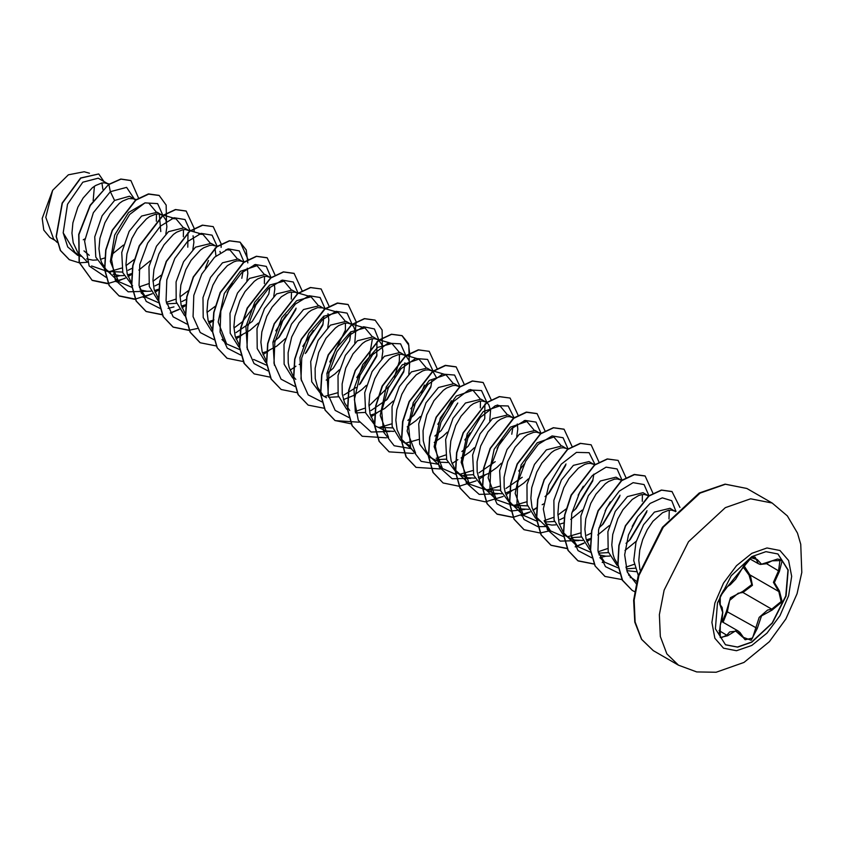 <?xml version="1.0" encoding="UTF-8"?>
<svg xmlns="http://www.w3.org/2000/svg" width="844" height="844" viewBox="0 0 844 844"><rect width="100%" height="100%" fill="white"/><g stroke="black" fill="none" stroke-linecap="round" stroke-linejoin="round"><path stroke-width="1.27" d="M777.894 553.917L787.937 570.038L785.775 595.98L772.112 623.02L751.54 642.073L737.434 647L725.45 644.742M751.793 556.576L765.983 551.649L778.01 553.981L788.159 570.048L786.049 596.012L772.397 623.115L751.793 642.221L737.603 647.158L725.566 644.816L715.417 628.748L717.527 602.795L731.189 575.692L751.793 556.576M727.676 586.443L751.181 557.779L757.237 559.53L761.457 564.203L772.028 560.849L782.135 560.553L779.423 571.356L774.412 582.592L779.423 591.064L782.135 601.814L772.028 610.106L761.457 615.909L757.237 628.506L751.181 640.311L742.456 637.051L735.599 630.858L727.676 635.732L720.227 637.547L720.291 625.204L722.686 612.438L720.291 605.486L720.238 596.275L727.676 586.443L730.387 584.723L735.63 579.174L745.537 563.001L749.81 558.791L753.027 557.124L755.137 557.177L758.292 563.729L760.265 564.414L765.993 563.834L771.838 560.965M722.211 621.775L726.262 611.9L730.429 597.636L742.657 591.496L742.889 592.456L738.226 593.269L729.68 600.379L727.306 611.837L723.065 622.271M742.604 636.84L745.157 639.741L752.531 638.011L759.231 617.397L767.47 610.149L771.743 609.125L781.164 601.593L778.822 591.517L773.442 582.307L778.632 570.66L780.067 559.625L777.567 559.087L772.028 560.849M720.249 625.32L719.183 633.96L721.124 637.8L726.863 635.057L729.67 631.998L737.983 630.879L742.456 637.051M727.38 586.78L723.772 590.072L720.354 596.117L719.162 600.538L719.784 604.367M742.657 591.496L751.751 584.597L749.029 575.102L743.079 566.883M675.654 511.633L670.009 508.31L654.385 512.139L643.55 524.778L635.975 542.302L633.77 560.574L638.296 575.344M674.905 511.137L671.349 510.092L668.596 510.261L662.487 512.719L652.939 521.297L647.211 529.694L642.653 539.516L639.741 550.045L638.824 560.469L640.016 569.9M108.728 184.308L98.22 178.19L82.839 182.167L67.478 204.29L63.216 232.881L75.158 252.62L77.553 254.012M108.053 183.876L104.508 182.821L101.755 183L95.646 185.458L92.439 187.706L83.113 198.013L77.912 207.213L72.9 222.784L71.972 233.208L73.206 242.745L77.395 251.86M77.627 252.177L87.059 261.608M86.584 258.886L92.935 260.121L96.849 259.973M100.478 259.34L104.804 257.99M135.051 199.458L129.459 196.23L114.531 200.461L102.145 215.758L94.771 236.869L95.783 257.146L105.658 270.228L110.553 273.055L106.027 269.447L101.628 262.537L100.193 258.327L98.97 248.79L99.898 238.367L104.899 222.795L110.11 213.595L119.426 203.288L122.633 201.041L128.752 198.583L133.331 198.73L135.926 200.039M108.211 271.462L122.58 272.095M113.075 274.279L119.922 275.703L123.836 275.566M127.476 274.922L131.801 273.572M165.835 233.999L166.88 226.582L165.952 220.062L163.04 215.726L157.153 212.213L141.528 216.043L129.132 231.351L121.768 252.43L122.77 272.707L132.656 285.821M162.048 215.041L158.493 213.996L155.739 214.165L149.631 216.623L146.423 218.87L137.097 229.178L131.896 238.377L126.885 253.949L125.967 264.372L127.191 273.91L131.611 283.352M140.072 289.861L146.919 291.286L150.833 291.148M154.463 290.505L158.788 289.154M188.233 230.159L184.14 227.796L168.526 231.625L156.488 246.29L149.019 266.556L149.24 286.464L157.839 300.211M166.627 303.819L176.565 303.27M189.035 230.623L185.48 229.579L182.737 229.747L176.618 232.205L173.41 234.453L164.095 244.76L158.883 253.96L153.882 269.531L152.954 279.955L154.178 289.492L158.609 298.934M181.46 306.087L185.532 304.832M215.22 245.741L211.137 243.388L195.513 247.218L183.538 261.777L176.048 281.949L176.174 301.836L184.625 315.645M217.172 246.311L212.477 245.161L209.723 245.34L203.615 247.788L200.408 250.035L191.082 260.342L185.88 269.542L180.869 285.114L179.951 295.537L181.175 305.074L185.363 314.2M208.447 321.669L212.53 320.414M242.217 261.323L238.124 258.971L222.51 262.8L210.494 277.423L203.024 297.615L203.193 317.523L211.728 331.312M244.454 261.978L239.464 260.743L236.721 260.923L233.735 261.798L227.395 265.617L218.079 275.935L212.867 285.124L207.867 300.696L206.938 311.119L208.162 320.667L212.593 330.099M235.444 337.262L239.517 336.007M239.77 335.912L249.687 330.542L258.38 323.041M270.882 277.961L265.121 274.553L249.497 278.383L237.449 293.068L229.979 313.388L230.243 333.317L238.905 347.032M270.017 277.381L266.461 276.326L263.708 276.505L257.599 278.963L254.392 281.21L245.066 291.518L239.865 300.707L234.864 316.289L233.936 326.712L235.159 336.25L239.58 345.681M262.431 352.845L266.514 351.589M266.757 351.494L276.684 346.124L285.377 338.623M296.202 292.499L292.119 290.136L276.494 293.965L264.51 308.545L257.019 328.706L257.156 348.593L265.617 362.414M297.879 293.543L295.284 292.235L290.705 292.087L287.72 292.963L281.379 296.793L272.063 307.1L266.852 316.3L261.851 331.871L260.923 342.295L262.146 351.832L266.335 360.947M323.189 308.081L319.106 305.718L303.481 309.548L291.486 324.149L284.017 344.31L284.143 364.165L292.604 377.985M301.382 380.834L299.947 357.677L308.82 333.317L323.674 316.278L337.969 312.364L322.281 307.817L317.692 307.67L311.584 310.128L308.377 312.375L299.05 322.682L291.75 336.925L288.12 352.729L288.258 362.804L289.144 367.414L293.332 376.54M293.564 376.857L295.769 379.336M351.663 324.56L346.103 321.3L330.479 325.13L318.093 340.427L310.719 361.527L311.721 381.815L321.596 394.908L326.491 397.724M328.727 397.334L338.518 396.764M350.988 324.128L347.443 323.083L344.69 323.252L338.581 325.71L335.363 327.957L326.048 338.265L318.747 352.507L315.107 368.311L315.245 378.386L317.566 387.206L322.767 394.918M343.413 399.592L353.298 395.625L361.865 389.611L366.349 385.381M381.773 358.668L382.817 351.252L381.889 344.732L378.988 340.406L373.09 336.883L357.466 340.712L345.449 355.345L337.99 375.527L338.159 395.446L346.684 409.224M355.577 412.895L365.515 412.357M377.985 339.71L374.43 338.666L371.676 338.834L365.568 341.292L362.361 343.54L353.035 353.847L345.734 368.1L342.105 383.893L342.242 393.969L344.552 402.788L349.754 410.5M370.4 415.174L374.483 413.919M374.725 413.834L384.653 408.464L393.346 400.963M408.77 374.251L409.614 363.342L408.886 360.314L405.975 355.989L400.088 352.476L384.463 356.305L372.067 371.613L364.692 392.724L365.705 412.969L375.591 426.072L385.866 431.01L393.768 431.4M378.133 427.296L392.502 427.94M404.972 355.292L401.427 354.248L398.674 354.427L392.565 356.875L389.348 359.122L380.032 369.44L374.831 378.629L369.82 394.201L368.891 404.624L370.126 414.172L374.546 423.604M436.285 377.257L432.972 371.571L427.075 368.058L411.45 371.887L399.476 386.457L391.996 406.597L392.112 426.484L400.552 440.304M431.97 370.875L428.414 369.83L425.661 370.01L422.686 370.885L416.345 374.704L407.03 385.022L401.818 394.211L396.817 409.783L395.889 420.217L397.113 429.754L401.301 438.869M401.544 439.186L405.858 443.438L409.994 445.695M458.155 386.003L454.072 383.64L438.447 387.47L426.041 402.788L418.687 423.888L419.69 444.134L429.575 457.237L439.851 462.174L447.753 462.565M436.696 459.674L446.487 459.104M458.957 386.468L455.412 385.413L452.658 385.592L446.55 388.05L443.343 390.297L434.016 400.605L426.716 414.847L423.076 430.651L423.224 440.726L425.534 449.546L427.486 453.27L430.735 457.258L434.46 460.064M486.629 402.482L481.059 399.223L465.434 403.052L453.049 418.35L445.674 439.46L446.687 459.737L456.562 472.819L466.848 477.757L474.739 478.158M463.694 475.256L473.484 474.687M485.954 402.05L482.399 400.995L479.645 401.174L473.537 403.632L470.33 405.88L461.014 416.187L455.802 425.387L450.801 440.958L449.873 451.382L451.097 460.919L455.285 470.045M455.528 470.361L461.457 475.647M478.369 477.514L488.265 473.547L496.831 467.534L501.315 463.293M513.817 418.223L508.056 414.805L492.432 418.635L480.036 433.953L472.672 455.022L473.674 475.299L483.559 488.412L493.835 493.339L501.737 493.74M486.102 489.636L500.481 490.269M512.941 417.632L509.396 416.588L506.643 416.757L500.534 419.215L497.327 421.462L488.001 431.769L480.7 446.012L477.06 461.816L477.208 471.891L479.519 480.711L481.47 484.435L484.72 488.423L488.444 491.229M505.366 493.096L515.251 489.13L523.818 483.116L528.312 478.875M540.804 433.805L535.043 430.387L519.419 434.217L507.022 449.536L499.659 470.646L500.671 490.902L510.546 503.995L520.832 508.932L528.724 509.322M513.099 505.218L527.468 505.862M539.938 433.215L536.383 432.17L533.64 432.339L527.521 434.797L524.314 437.044L514.998 447.352L507.687 461.605L504.058 477.398L504.195 487.473L505.081 492.084L508.468 500.028L511.707 504.005L515.441 506.811M566.124 448.333L562.041 445.98L546.416 449.81L534.431 464.39L526.951 484.54L527.078 504.438L535.539 518.248M544.665 522.014L554.455 521.444M568.075 448.902L563.381 447.753L560.627 447.932L554.519 450.379L551.311 452.627L541.985 462.934L536.784 472.134L531.773 487.705L530.844 498.129L532.079 507.666L536.267 516.792M536.499 517.108L550.488 530.908L544.317 521.096M545.456 523.808L551.807 525.042L555.721 524.905M559.35 524.261L563.676 522.921M594.598 464.822L589.028 461.562L573.403 465.392L561.387 480.036L553.917 500.249L554.107 520.147L562.663 533.925M571.515 537.575L581.453 537.027M593.923 464.379L590.367 463.335L587.624 463.514L584.639 464.39L578.298 468.209L568.983 478.527L563.771 487.716L558.77 503.288L557.842 513.711L559.066 523.259L563.254 532.374M563.497 532.691L567.812 536.942L571.135 538.862L574.817 540.097L582.708 540.487M586.348 539.854L590.673 538.504M621.585 480.405L616.025 477.145L600.4 480.974L588.352 495.65L580.883 515.969L581.147 535.908L589.798 549.623M598.512 553.158L608.44 552.609M620.92 479.972L617.365 478.917L614.611 479.097L608.503 481.555L605.296 483.802L595.969 494.109L590.768 503.298L585.757 518.881L584.839 529.304L586.063 538.841L590.484 548.273M598.945 554.793L605.792 556.217L609.706 556.069M648.582 495.987L643.012 492.727L627.398 496.557L615.297 511.337L607.849 531.731L608.197 551.744L617.038 565.385M626.195 568.835L635.089 568.276M647.907 495.555L644.352 494.5L641.609 494.679L638.623 495.555L632.283 499.384L622.967 509.692L617.755 518.891L612.755 534.463L611.826 544.886L613.05 554.424L614.485 558.633L617.966 564.488M626.786 570.681L636.323 571.694M102.862 189.214L101.955 182.969M83.282 239.844L84.885 238.905M111.883 254.487L123.424 245.119M128.035 270.302L132.508 268.107M160.835 231.604L159.337 214.091M138.88 270.069L150.411 260.701M155.022 285.884L159.231 283.837M187.822 247.197L187.99 232.659M192.822 249.581L193.867 242.165L193.012 235.835M182.019 301.466L186.229 299.43M215.937 255.943L214.988 248.252M220.337 252.588L219.999 251.417M241.806 278.351L242.924 271.525M246.817 280.746L247.851 273.329L247.334 268.17M243.895 262.378L243.019 261.788M236.003 332.631L252.261 321.458L268.803 293.944L269.911 287.118M273.804 296.328L274.849 288.922L274.332 283.753M272.886 342.506L279.258 337.041L295.79 309.537M306.245 352.623L322.788 325.109L323.938 316.099M299.219 364.513L300.833 363.574M327.788 327.493L328.833 320.087L327.968 313.746M326.871 373.681L333.243 368.206L349.775 340.691L350.925 331.681M326.206 380.095L334.868 374.029L339.362 369.788M354.786 343.086L355.619 332.167L353.678 326.681L351.864 324.718M343.972 394.971L356.094 387.523M360.24 383.788L376.772 356.284L376.941 341.746M370.97 410.553L387.227 399.381L403.759 371.866L404.909 362.846M407.852 420.428L414.214 414.963L430.756 387.438L431.875 380.623M407.188 426.853L415.849 420.776L420.333 416.546M434.839 436.01L441.212 430.546L457.743 403.031M434.185 442.435L442.847 436.359L447.331 432.128M461.837 451.593L468.209 446.128L484.741 418.613L484.91 404.086M461.172 458.018L469.834 451.951L474.317 447.71M489.742 421.008L490.586 410.089L488.634 404.603L486.819 402.63M478.938 472.893L495.196 461.71M511.738 434.196L512.846 427.37M516.739 436.591L517.783 429.174L517.256 424.015M505.925 488.476L522.193 477.293M545.045 496.61L549.18 492.875L565.712 465.371M542.154 504.765L543.758 503.826M559.91 519.64L564.393 517.446M572.042 512.192L576.178 508.468L592.71 480.943L593.828 474.117M570.755 519.408L582.297 510.05M586.907 535.223L591.116 533.186M599.029 527.774L603.165 524.05L619.707 496.536M597.752 535.001L609.284 525.633M626.079 543.314L630.162 539.632L646.694 512.129M624.94 550.457L636.281 541.215M55.261 240.582L49.87 237.459L43.825 230.138L42.2 218.364L52.655 190.29L68.353 174.856L84.168 171.743L89.422 173.263M94.422 186.239L93.199 200.629M52.655 190.29L45.808 217.298L53.562 238.947L57.223 242.46M89.295 255.342L84.01 250.89M114.531 200.461L110.321 191.693L126.642 187.357L134.449 199.11M81.594 256.365L77.922 255.394M77.701 255.321L67.678 247.007L63.216 232.881M106.112 277.338L89.147 265.965L84.653 241.152L93.325 212.635L110.321 191.693L108.855 184.509L121.008 179.171L130.915 180.616L138.532 198.023M87.343 262.315L79.41 262.8M79.22 262.779L69.43 259.794L60.568 250.584L56.39 236.647L62.329 203.246L80.866 178.116L98.79 174.001L103.77 181.397M108.633 184.382L90.139 205.345L78.735 234.453L79.104 262.41L92.218 280.387L79.336 262.537L78.956 234.59L90.361 205.472L108.633 184.382L120.776 179.033L130.809 180.553M69.314 259.73L60.346 250.457L56.168 236.52L62.097 203.119L80.634 177.989L98.674 173.938M636.65 581.421L631.692 577.876L627.292 572.074M669.345 510.145L668.965 518.965M634.192 564.309L625.773 567.221M618.209 567.875L604.473 562.072L598.301 552.261M642.347 494.563L642.273 501.325M637.283 517.425L632.103 526.413M607.511 548.568L598.196 551.754M590.663 552.25L577.486 546.49L571.314 536.678M610.296 501.853L605.106 510.831M580.514 532.986L567.79 536.647M563.676 536.668L550.488 530.908M583.299 486.26L578.119 495.249M566.018 509.006L557.873 515.03M553.527 517.404L544.148 520.6M536.678 521.086L523.491 515.325L515.135 493.434L521.212 464.875L537.248 442.762L553.907 437.034L560.965 445.463M526.529 501.821L513.796 505.482M513.205 505.524L496.504 499.732L488.138 477.852L494.215 449.303L510.261 427.169L526.92 421.451L533.978 429.881M524.124 464.084L518.765 471.057M499.542 486.239L486.819 489.9M486.207 489.942L469.507 484.15L461.151 462.28L467.228 433.721L483.285 411.587L499.922 405.869L506.98 414.298M502.317 439.524L497.137 448.491M472.545 470.646L459.811 474.317M455.707 474.339L442.52 468.568L434.154 446.676L440.241 418.118L456.277 396.005L472.935 390.287L479.993 398.716M480.394 401.058L480.32 407.821M470.15 432.898L464.78 439.893M445.558 455.064L436.179 458.26M403.738 441.676L415.522 452.985L407.156 431.105L413.233 402.556L429.279 380.433L445.938 374.704L452.996 383.134M451.413 400.7L437.783 424.31M418.561 439.481L405.827 443.142M388.535 437.403L380.169 415.512L386.246 386.963L402.303 364.84L418.951 359.122L426.009 367.541M424.426 385.117L421.346 392.755M416.166 401.744L410.796 408.728M391.574 423.899L378.84 427.56M355.377 412.02L353.931 388.852L362.804 364.492L377.669 347.443L391.954 343.529L399.012 351.959M399.423 354.311L399.339 361.074M399.286 361.464L394.348 377.173M389.168 386.162L368.933 405.932M364.576 408.317L355.271 411.503M328.379 396.416L326.934 373.28L335.806 348.91L350.671 331.861L364.967 327.947L372.014 336.376M372.426 338.729L369.239 357.297L356.812 377.553M337.589 392.734L324.845 396.395M337.969 312.364L345.027 320.794M345.439 323.136L345.354 329.898M345.301 330.299L329.814 361.971M274.395 365.262L272.95 342.094L281.822 317.734L296.698 300.686L310.982 296.782L318.04 305.212M313.367 330.426L302.827 346.388M266.757 365.252L253.569 359.481M247.408 349.669L245.963 326.533L254.814 302.173L269.69 285.114L283.985 281.2L291.043 289.619M291.454 291.971L291.317 299.135M286.38 314.844L275.83 330.806M239.759 349.659L226.582 343.898L218.216 322.018L224.293 293.459L240.34 271.335L256.998 265.617L264.045 274.036M264.457 276.389L264.33 283.552M259.393 299.261L242.45 321.691M242.101 321.997L233.967 328.021M225.865 249.697L230.001 250.024L237.058 258.454M232.395 283.668L227.215 292.657M215.463 306.108L206.98 312.428M198.878 234.105L203.014 234.442L210.061 242.872M208.479 260.448L205.398 268.086M188.117 290.832L179.983 296.845M175.636 299.23L166.321 302.416M158.999 302.922L145.601 297.141L139.429 287.329M171.891 218.522L176.016 218.86L183.074 227.289M183.475 229.642L183.348 236.795M161.13 275.249L152.986 281.263M148.639 283.647L139.323 286.823M132.002 287.34L118.603 281.558L110.353 261.577L114.7 235.043L128.583 212.53L144.894 202.94M149.019 203.277L156.077 211.707M156.488 214.049L156.362 221.212M134.481 259.351L125.999 265.681M121.641 268.065L108.908 271.726M108.317 271.768L91.616 265.976M114.045 277.159L119.953 275.703M163.156 215.821L157.606 203.573L144.968 202.908L129.702 214.45L117.052 235.159L111.482 259.298L115.354 280.102L128.214 291.781L146.951 291.286M190.1 230.697L185.1 219.535L174.117 217.794L160.36 226.224L147.711 243.04L139.798 264.457L139.081 285.525L146.255 301.403L160.096 308.503M168.03 308.334L173.948 306.868M217.087 246.29L212.108 235.128L201.146 233.366L187.41 241.743L174.771 258.507L166.827 279.87L166.046 300.939L173.136 316.859L186.893 324.064M244.116 262.22L239.253 250.837L228.334 248.906L214.545 257.198L201.821 273.983L193.825 295.432L193.054 316.584L200.207 332.536L214.081 339.678M271.103 277.803L266.25 266.43L255.321 264.488L241.542 272.781L228.819 289.566L220.822 311.014L220.041 332.167L227.205 348.118L241.078 355.261M278.288 337.98L296.128 308.155M298.101 293.385L293.258 282.023L282.35 280.06L268.592 288.31L255.88 305.032L247.851 326.438L247.007 347.58L254.086 363.574L267.875 370.822M305.285 353.552L323.115 323.748M325.067 308.619L320.076 297.468L309.126 295.706L295.389 304.083L282.74 320.847L274.796 342.21L274.015 363.279L281.105 379.199L294.862 386.404M352.064 324.286L347.095 313.071L336.123 311.288L322.355 319.686L309.695 336.492L301.772 357.919L301.034 379.009L308.208 394.897L322.049 402.008M359.301 384.695L377.099 354.913M379.093 340.491L374.388 328.907L363.521 326.776L349.711 334.931L336.914 351.674L328.833 373.164L327.989 394.391L335.142 410.427L349.047 417.59M386.267 400.309L404.097 370.505M406.091 356.084L400.541 343.824L387.902 343.17L372.637 354.702L359.987 375.411L354.417 399.55L358.278 420.354L371.138 432.033L389.886 431.537M413.243 415.902L431.084 386.077M433.035 371.033L427.581 359.438L415.575 358.5L400.953 368.828L388.303 387.966L381.72 411.028L383.63 432.086L394.116 445.727L410.944 448.586M460.033 386.615L454.568 375.021L442.572 374.082L427.94 384.421L415.301 403.548L408.718 426.621L410.617 447.668L421.114 461.309L437.941 464.168M487.072 402.831L481.523 390.582L468.884 389.917L453.618 401.459L440.969 422.169L435.388 446.307L439.26 467.101L452.12 478.791L470.857 478.295M514.007 417.706L508.151 405.922L495.407 405.69L480.215 417.485L467.755 438.247L462.364 462.259L466.342 482.863L479.202 494.405L497.854 493.877M541.004 433.288L536.014 422.137L525.063 420.375L511.327 428.752L498.688 445.516L490.744 466.88L489.953 487.948L497.042 503.868L510.799 511.074M511 511.095L524.841 509.459M548.21 493.814L566.039 464.021M567.991 448.881L563.011 437.719L552.05 435.958L538.314 444.334L525.675 461.098L517.731 482.462L516.95 503.53L524.04 519.45L537.797 526.656M537.997 526.688L545.91 526.508M575.207 509.396L593.047 479.582M594.988 464.538L589.165 452.69L576.431 452.416L561.239 464.189L548.758 484.941L543.346 508.974L547.313 529.599L560.173 541.152L578.836 540.635M602.183 525L620.034 495.175M621.986 480.12L617.027 468.916L606.087 467.112L592.351 475.457L579.691 492.221L571.726 513.595L570.934 534.674L578.013 550.615L591.781 557.821M599.905 557.673L605.823 556.217M629.223 540.529L647.031 510.747M649.004 495.977L644.109 484.572L633.106 482.694L619.253 491.124L606.53 508.077L598.618 529.663L598.027 550.826L605.422 566.651L619.517 573.498M675.97 511.316L671.75 500.745L662.35 497.844L650.08 503.446L637.832 516.623L628.495 534.938L624.634 554.803L627.303 572.105L636.133 583.626M92.218 280.387L107.526 283.689L125.218 278.267M128.045 276.674L131.738 274.289M166.49 221.339L166.12 205.145L159.231 195.502L148.649 194.088L135.852 200.091L112.463 230.285L105.954 250.172L104.761 269.531L109.319 285.557L119.215 295.98L134.523 299.272L152.215 293.86M155.043 292.256L158.725 289.872M194.088 231.857L194.173 228.481M194.162 228.228L186.218 211.084L175.636 209.671L162.839 215.684L139.46 245.878L132.941 265.765L131.748 285.124L136.317 301.15L146.212 311.563L162.333 314.791M170.393 313.156L179.202 309.442M182.03 307.838L185.469 305.633M221.075 247.44L221.16 244.064M221.16 243.81L213.215 226.667L202.623 225.253L189.826 231.267L166.447 261.461L159.938 281.347L158.746 300.696L163.303 316.732L173.199 327.145L189.172 330.394M209.027 323.421L212.466 321.216M248.157 259.646L240.213 242.249L229.621 240.835L216.834 246.849L193.445 277.032L186.925 296.919L185.733 316.278L190.301 332.314L200.186 342.727L216.159 345.977M236.014 339.014L239.453 336.798M239.707 336.629L241.975 334.994M275.144 275.239L267.2 257.831L256.608 256.418L243.821 262.431L220.432 292.625L213.922 312.512L212.73 331.871L217.298 347.907L227.184 358.31L243.315 361.548M263.012 354.596L266.451 352.381M266.693 352.212L268.962 350.577M302.141 290.821L294.187 273.414L283.605 272.011L270.808 278.014L247.429 308.218L240.909 328.094L239.717 347.454L244.285 363.49L254.181 373.903L270.143 377.141M289.998 370.178L293.438 367.963M293.691 367.794L295.959 366.159M329.139 306.404L321.184 289.007L310.603 287.593L297.805 293.596L274.427 323.79L267.907 343.666L266.715 363.026L271.272 379.061L281.168 389.474L297.141 392.724M355.366 330.795L356.126 321.986M356.126 321.733L348.182 304.589L337.589 303.175L324.792 309.178L301.413 339.372L294.894 359.259L293.701 378.618L298.27 394.654L308.166 405.067L324.286 408.296M382.364 346.378L382.1 329.951L375.169 320.171L364.576 318.758L351.779 324.771L328.4 354.965L321.891 374.852L320.699 394.211L325.267 410.237L335.152 420.65L359.333 422.243M370.98 416.925L376.93 412.906M410.026 356.527L408.454 343.582L402.166 335.754L391.574 334.34L378.787 340.354L355.398 370.537L348.888 390.424L347.686 409.783L352.254 425.819L362.139 436.232L386.33 437.825M437.097 368.49L429.153 351.336L418.571 349.922L405.774 355.936L382.395 386.13L375.875 406.017L374.683 425.365L379.251 441.401L389.137 451.814L413.317 453.407M464.094 384.073L456.15 366.918L445.558 365.515L432.761 371.518L409.382 401.723L402.862 421.599L401.67 440.958L406.249 456.994L416.134 467.407L440.315 468.99M451.962 463.683L457.912 459.663M491.081 399.655L483.137 382.501L472.545 381.098L459.758 387.101L436.38 417.295L429.86 437.181L428.668 456.541L433.236 472.566L443.121 482.979L459.094 486.228M459.252 486.218L476.121 480.858M478.949 479.265L484.899 475.246M518.079 415.237L510.135 398.094L499.542 396.68L486.756 402.683L463.367 432.877L456.857 452.764L455.654 472.123L460.223 488.148L470.119 498.572L485.427 501.863L503.108 496.451M505.946 494.848L511.897 490.828M545.066 430.82L537.122 413.676L526.529 412.262L513.743 418.276L490.353 448.47L483.844 468.357L482.652 487.716L487.22 503.741L497.116 514.154L513.078 517.393M521.286 515.747L530.106 512.034M532.933 510.43L536.373 508.225M572.063 446.402L564.119 429.258L553.527 427.845L540.73 433.858L517.351 464.052L510.842 483.939L509.639 503.288L514.207 519.324L524.103 529.737L540.076 532.986M540.234 532.965L550.246 530.676M599.061 462.238L591.116 444.841L580.524 443.427L567.727 449.441L544.348 479.624L537.828 499.511L536.636 518.87L541.204 534.906L551.09 545.319L567.062 548.568M575.27 546.912L584.09 543.198M586.918 541.605L590.61 539.221M626.048 477.831L618.103 460.423L607.511 459.009L594.725 465.023L571.335 495.217L564.826 515.104L563.634 534.463L568.202 550.499L578.087 560.901L594.218 564.14M602.268 562.494L604.23 561.84M653.045 493.413L645.09 476.005L634.498 474.602L621.711 480.605L598.333 510.81L591.813 530.686L590.621 550.045L595.189 566.081L605.085 576.494L622.186 579.617M630.299 577.75L631.217 577.423M679.979 507.434L672.088 491.598L661.591 490.164L648.899 496.05L625.573 525.833L619.053 545.54L617.977 564.604L622.524 580.25L632.156 590.357L634.614 591.591M91.996 280.261L108.285 283.478M116.303 281.812L125.112 278.077M127.971 276.452L131.759 273.983M159.126 195.439L148.417 193.951L135.631 199.965L112.241 230.159L105.722 250.035L104.529 269.394L109.098 285.43L118.983 295.843L135.272 299.061M143.29 297.404L152.099 293.67M154.958 292.035L158.503 289.745M186.113 211.021L175.404 209.544L162.618 215.547L139.228 245.752L132.719 265.638L131.527 284.987L136.095 301.023L145.98 311.436L162.27 314.643M170.288 312.987L179.097 309.252M181.956 307.627L185.49 305.328M213.099 226.603L202.402 225.126L189.605 231.14L166.226 261.323L159.706 281.21L158.514 300.569L163.082 316.606L172.967 327.018L189.098 330.247M189.256 330.236L197.274 328.569M208.943 323.21L212.488 320.91M212.741 320.741L214.007 319.834M247.841 262.959L246.279 249.972L239.991 242.122L229.399 240.709L216.602 246.712L193.223 276.906L186.703 296.793L185.511 316.152L190.079 332.177L200.081 342.664M267.084 257.768L256.386 256.291L243.589 262.305L220.21 292.499L213.69 312.385L212.498 331.745L217.066 347.77L227.078 358.246M294.081 273.351L283.373 271.873L270.586 277.887L247.197 308.081L240.688 327.968L239.496 347.327L244.064 363.353L254.065 373.829M321.079 288.933L310.37 287.456L297.584 293.469L274.194 323.653L267.685 343.54L266.482 362.899L271.051 378.935L281.052 389.411M348.066 304.526L337.368 303.049L324.571 309.052L301.192 339.246L294.672 359.133L293.48 378.492L298.048 394.528L308.049 405.004M375.052 320.098L364.355 318.631L351.558 324.645L328.179 354.839L321.659 374.725L320.467 394.074L325.046 410.11L334.931 420.523L351.062 423.751M370.906 416.714L374.694 414.246M409.213 361.369L408.812 345.238L401.944 335.627L391.352 334.213L378.555 340.216L355.176 370.411L348.656 390.297L347.464 409.656L352.032 425.682L362.034 436.169M429.047 351.273L418.339 349.796L405.553 355.799L382.163 385.993L375.654 405.88L374.462 425.239L379.019 441.275L389.031 451.751M456.034 366.855L445.326 365.378L432.539 371.392L409.15 401.586L402.641 421.472L401.449 440.832L406.017 456.857L416.018 467.333M483.032 382.438L472.323 380.961L459.537 386.974L436.148 417.168L429.638 437.044L428.446 456.404L433.004 472.44L443.005 482.916M510.019 398.03L499.321 396.543L486.524 402.556L463.145 432.75L456.625 452.627L455.433 471.986L460.001 488.022L470.002 498.498M537.016 413.613L526.308 412.136L513.511 418.139L490.132 448.343L483.623 468.22L482.43 487.579L486.999 503.615L496.884 514.028L513.015 517.256M513.173 517.235L530 511.844M532.859 510.219L536.394 507.919M564.003 429.195L553.305 427.718L540.508 433.732L517.129 463.915L510.609 483.802L509.417 503.161L513.985 519.197L523.987 529.673M591 444.777L580.303 443.3L567.506 449.303L544.127 479.497L537.607 499.384L536.415 518.743L540.972 534.769L550.868 545.192L566.999 548.421M575.175 546.743L583.985 543.009M586.844 541.384L590.378 539.094M617.987 460.36L607.29 458.883L594.492 464.896L571.114 495.09L564.594 514.977L563.402 534.336L567.97 550.362L577.866 560.775L594.144 563.992M602.162 562.326L604.072 561.682M644.985 475.942L634.277 474.465L621.479 480.479L598.101 510.673L591.591 530.559L590.399 549.919L594.967 565.944L604.969 576.42M671.982 491.524L661.358 490.037L648.667 495.924L625.351 525.707L618.821 545.403L617.755 564.478L622.292 580.123L632.04 590.283M726.262 611.9L727.306 611.837L757.237 628.506M749.704 574.722L749.029 575.102M750.295 575.059L752.468 585.282L742.889 592.456L771.743 609.125L772.028 610.106M743.88 565.427L749.767 574.753M745.146 639.731L740.03 632.515L738.004 630.901M779.423 571.356L766.521 563.665M757.237 559.53L752.415 557.325M719.826 604.409L720.291 605.486M720.164 604.589L722.179 607.427L722.791 612.322L722.137 618.757L720.291 625.204M719.141 630.605L727.676 635.732M779.423 591.064L778.305 591.233M751.772 645.46L736.506 650.766L723.572 648.245L714.921 638.296L711.882 622.418L714.921 603.038L723.572 583.109L736.506 565.649L751.772 553.326L767.038 548.02L779.983 550.531L788.634 560.49L791.672 576.357L788.634 595.737L779.983 615.677L767.038 633.137L751.772 645.46M678.46 665.199L666.887 653.857L660.346 636.513L659.386 614.654L664.112 590.156L688.504 541.764L725.291 507.634L750.632 498.825L772.112 502.992L746.877 488.433L725.397 484.256L700.056 493.065L663.268 527.194L638.876 575.587L634.15 600.084L635.11 621.944L641.651 639.298L653.235 650.629L678.46 665.199L696.722 671.887L716.166 672.257L744.018 662.424L769.38 641.651L785.859 619L797.095 593.743L801.8 572.464L800.777 544.264L797.474 533.123L787.378 515.874L772.112 502.992M721.546 621.395L737.983 630.879M653.235 650.629L641.556 639.362L634.793 622.123L633.612 600.327L638.159 575.819L662.392 527.257L699.254 492.991L725.059 484.097L746.877 488.433M77.785 254.139L81.541 256.312M402.577 441.655L405.447 443.311M537.544 519.577L540.413 521.233M564.53 535.159L569.426 537.987M676.055 511.242L673.185 510.409M631.692 577.876L628.58 574.891M649.057 495.65L646.188 494.827M604.473 562.072L599.915 557.705M622.06 480.067L619.201 479.234M577.475 546.49L565.691 535.18M595.073 464.485L592.203 463.651M523.491 515.325L511.707 504.005M541.373 433.405L538.219 432.487M496.504 499.732L484.72 488.423M526.92 421.451L524.135 420.65M514.091 417.727L511.232 416.904M469.507 484.15L457.722 472.84M499.922 405.869L497.137 405.057M487.093 402.145L484.234 401.322M442.52 468.568L430.735 457.258M472.935 390.287L470.15 389.474M460.107 386.563L457.248 385.74M445.938 374.704L430.25 370.147M418.951 359.111L403.263 354.564M391.954 343.529L379.42 339.9M379.125 339.815L376.266 338.982M364.967 327.947L352.423 324.318M352.138 324.233L349.279 323.4M310.982 296.782L295.284 292.235M283.985 281.2L281.2 280.387M271.452 277.56L268.297 276.642M226.582 343.898L222.025 339.52M256.998 265.617L254.213 264.805M230.001 250.024L227.215 249.223M203.014 234.442L190.47 230.813M190.185 230.728L187.315 229.895M145.601 297.141L141.043 292.773M176.016 218.86L160.328 214.313M118.603 281.558L106.819 270.249M136.485 199.638L133.331 198.73M109.224 183.981L106.344 183.148M749.778 558.812L758.292 563.729M749.398 574.542L778.295 591.233"/></g></svg>
